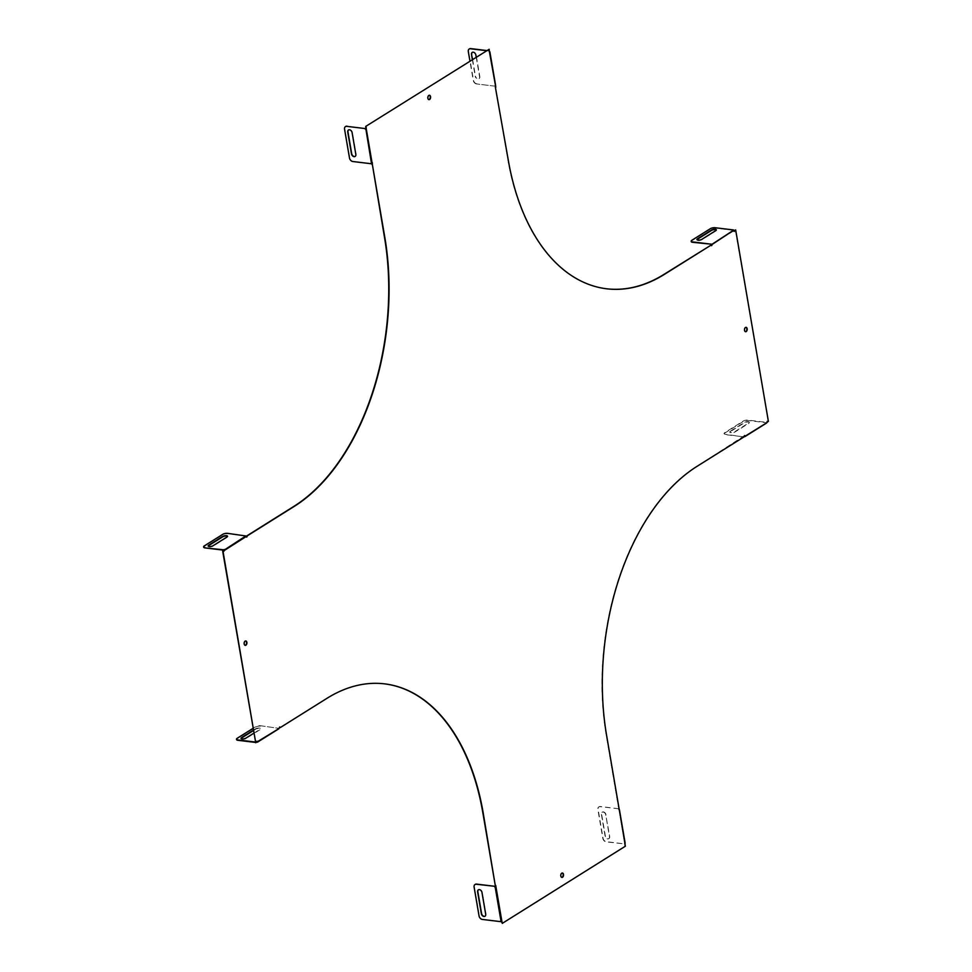 <?xml version="1.0" encoding="UTF-8"?>
<svg xmlns="http://www.w3.org/2000/svg" width="972" height="972" viewBox="0 0 972 972"><rect width="100%" height="100%" fill="white"/><g stroke="black" fill="none" stroke-linecap="round" stroke-linejoin="round"><path stroke-width="0.73" stroke-dasharray="4.86 3.65" d="M429.332 95.256A2.211 1.349 96.9 0 0 429.174 95.22A2.211 1.349 96.9 0 0 427.583 98.245A2.211 1.349 96.9 0 0 428.64 99.63A2.211 1.349 96.9 0 0 428.798 99.63M561.743 877.376A2.211 1.349 -83.1 0 1 561.573 877.364A2.211 1.349 -83.1 0 1 560.528 875.991A2.211 1.349 -83.1 0 1 562.108 872.965A2.211 1.349 -83.1 0 1 562.278 873.002M745.961 327.321A2.211 1.349 96.9 0 0 745.791 327.285A2.211 1.349 96.9 0 0 744.212 330.31A2.211 1.349 96.9 0 0 745.269 331.683A2.211 1.349 96.9 0 0 745.427 331.695M245.114 645.311A2.211 1.349 -83.1 0 1 244.956 645.311A2.211 1.349 -83.1 0 1 243.899 643.926A2.211 1.349 -83.1 0 1 245.491 640.9A2.211 1.349 -83.1 0 1 245.649 640.937M495.586 887.254L501.285 920.618M384.584 683.863A207.838 126.166 96.9 0 0 384.414 683.838A207.838 126.166 96.9 0 0 326.628 698.297L326.957 698.333M279.887 727.591L326.628 698.297M279.061 728.356L279.584 727.044M255.405 742.705L256.96 741.223M366.031 129.337L371.729 162.713M489.353 52.014L488.843 49.232M495.21 85.342L495.368 87.201M606.492 288.769A207.838 126.166 96.9 0 1 606.334 288.757A207.838 126.166 96.9 0 1 507.894 159.797L495.477 87.14M711.492 245.588L710.86 245.005M734.115 231.409L733.52 230.364M735.342 229.89L768.39 421.386M767.394 421.763L768.062 421.338M767.139 421.411L766.458 422.723L748.1 420.499A3.463 1.215 170.3 0 0 743.313 421.447L724.796 433.062A3.463 1.215 170.3 0 0 724.116 433.974A3.463 1.215 170.3 0 0 725.477 434.678L743.969 436.829M744.516 435.602L697.252 466.208M618.909 809.931L606.285 735.427A207.838 126.166 -83.1 0 1 696.924 466.171M501.904 923.364L625.069 846.162L624.972 843.161A0.984 0.705 -122.1 0 0 624.668 843.854M619.018 809.883L625.045 843.295M495.489 85.378L489.681 51.686M733.811 230.862L712.026 244.276M733.41 230.328L711.893 244.239M224.471 549.897L245.855 535.949M691.238 241.384A3.463 1.215 170.3 0 1 691.906 240.667L710.423 229.064A3.463 1.215 170.3 0 1 715.21 228.104L733.568 230.328M716.34 230.048A2.77 0.972 170.3 0 1 716.425 230.23A2.77 0.972 170.3 0 1 715.89 230.959L701.893 239.72A2.77 0.972 170.3 0 1 698.917 240.521A2.77 0.972 170.3 0 1 696.973 239.926A2.77 0.972 170.3 0 1 696.997 239.732M246.013 535.949L227.655 533.725A3.463 1.215 -9.7 0 0 222.867 534.685L204.351 546.3A3.463 1.215 -9.7 0 0 203.683 547.005M208.215 546.13A2.77 0.972 -9.7 0 0 208.19 546.325A2.77 0.972 -9.7 0 0 210.134 546.92A2.77 0.972 -9.7 0 0 213.111 546.118L227.096 537.358A2.77 0.972 -9.7 0 0 227.642 536.629A2.77 0.972 -9.7 0 0 227.557 536.447M245.965 535.985L224.338 549.86M730.349 431.204L744.333 422.431A2.77 0.972 170.3 0 1 747.31 421.641A2.77 0.972 170.3 0 1 749.254 422.225A2.77 0.972 170.3 0 1 748.707 422.966L734.711 431.726A2.77 0.972 170.3 0 1 731.746 432.528A2.77 0.972 170.3 0 1 729.802 431.933A2.77 0.972 170.3 0 1 730.349 431.204L730.409 431.58A2.77 0.972 170.3 0 0 729.863 432.321A2.77 0.972 170.3 0 0 731.807 432.905A2.77 0.972 170.3 0 0 734.783 432.115L748.768 423.342A2.77 0.972 170.3 0 0 749.315 422.613A2.77 0.972 170.3 0 0 747.371 422.018A2.77 0.972 170.3 0 0 744.394 422.82L730.409 431.58M743.823 436.902L725.404 434.29A3.463 1.215 170.3 0 1 724.055 433.585A3.463 1.215 170.3 0 1 724.735 432.674L743.24 421.07A3.463 1.215 170.3 0 1 748.039 420.111L766.398 422.334M241.092 738.513A2.77 0.972 -9.7 0 0 241.08 738.72A2.77 0.972 -9.7 0 0 243.012 739.303A2.77 0.972 -9.7 0 0 245.989 738.513L259.986 729.741A2.77 0.972 -9.7 0 0 260.532 729.012A2.77 0.972 -9.7 0 0 258.588 728.417A2.77 0.972 -9.7 0 0 255.612 729.219L253.352 730.628M253.789 733.204L259.913 729.365A2.77 0.972 -9.7 0 0 260.46 728.623A2.77 0.972 -9.7 0 0 258.516 728.04A2.77 0.972 -9.7 0 0 255.539 728.83L255.612 729.219M253.279 730.251L255.539 728.83M260.484 725.732L278.903 728.344L260.484 725.732A3.463 1.215 -9.7 0 0 255.685 726.692L252.963 728.405M260.545 726.12A3.463 1.215 -9.7 0 0 255.758 727.08L237.241 738.684A3.463 1.215 -9.7 0 0 236.573 739.4M255.296 742.037L256.256 742.414M255.369 742.414L256.11 742.511M494.882 86.156L476.523 83.932L494.882 86.156A0.984 0.705 57.9 0 1 495.173 85.402L489.451 51.978M624.972 843.161L624.717 843.307A0.984 0.705 -122.1 0 0 624.68 843.332L619.237 809.603M476.219 57.141L479.585 76.788A2.77 1.98 57.9 0 1 478.868 78.866A2.77 1.98 57.9 0 1 475.211 76.253L475.454 76.108A2.77 1.98 57.9 0 0 479.111 78.72A2.77 1.98 57.9 0 0 479.828 76.63L476.11 54.882A2.77 1.98 57.9 0 0 472.453 52.269A2.77 1.98 57.9 0 0 472.331 52.354M472.356 59.559L475.211 76.253M472.599 59.413L475.454 76.108M486.51 50.69L488.867 50.981L486.753 50.544M476.766 83.774A3.463 2.466 57.9 0 1 473.486 80.251L468.565 51.467A3.463 2.466 57.9 0 1 469.342 48.94M476.523 83.932A3.463 2.466 57.9 0 1 473.243 80.409L469.938 61.078M495.113 85.937A0.984 0.705 57.9 0 1 495.416 85.244M605.993 814.718A2.77 1.98 -122.1 0 0 602.336 812.106A2.77 1.98 -122.1 0 0 601.619 814.184L605.337 835.932A2.77 1.98 -122.1 0 0 608.994 838.544A2.77 1.98 -122.1 0 0 609.711 836.467L605.75 814.876A2.77 1.98 -122.1 0 0 602.081 812.264A2.77 1.98 -122.1 0 0 601.376 814.342L601.619 814.184M601.376 814.342L605.094 836.09A2.77 1.98 -122.1 0 0 608.751 838.702A2.77 1.98 -122.1 0 0 609.456 836.625L605.75 814.876M618.629 808.753L600.064 806.663A3.463 2.466 -122.1 0 0 598.764 806.93A3.463 2.466 -122.1 0 0 597.877 809.53L602.798 838.314A3.463 2.466 -122.1 0 0 606.078 841.849L624.644 843.939M618.642 808.728L600.307 806.517A3.463 2.466 -122.1 0 0 599.019 806.772A3.463 2.466 -122.1 0 0 598.12 809.384L603.041 838.168A3.463 2.466 -122.1 0 0 606.321 841.691L624.68 843.915M619.006 809.883L624.717 843.307A0.984 0.705 -122.1 0 0 624.425 844.073M348.571 129.932A2.77 1.98 57.9 0 1 348.693 129.847A2.77 1.98 57.9 0 1 352.35 132.471L356.068 154.208A2.77 1.98 57.9 0 1 355.351 156.298A2.77 1.98 57.9 0 1 355.23 156.37M371.365 163.575L353.006 161.352A3.463 2.466 57.9 0 1 349.726 157.829L344.805 129.045A3.463 2.466 57.9 0 1 345.582 126.53M371.474 162.968A0.984 0.705 57.9 0 1 371.656 162.822L365.922 129.264M475.138 884.435A3.463 2.466 -122.1 0 0 474.36 886.962L479.281 915.746A3.463 2.466 -122.1 0 0 482.562 919.269L500.92 921.492M485.101 916.195A2.77 1.98 -122.1 0 0 485.235 916.122A2.77 1.98 -122.1 0 0 485.951 914.044L482.233 892.296A2.77 1.98 -122.1 0 0 478.576 889.684A2.77 1.98 -122.1 0 0 478.455 889.769M495.477 887.181L501.212 920.739A0.984 0.705 -122.1 0 0 501.03 920.885M257.264 741.77L278.733 728.32L257.24 741.818M489.463 51.905L495.185 85.366L489.463 51.966M744.819 436.149L766.288 422.699L744.795 436.197M744.759 436.221L766.301 422.723M257.203 741.855L278.757 728.344M624.765 843.259L619.018 809.822"/><path stroke-width="1.46" d="M428.798 99.63A2.211 1.349 96.9 0 0 430.244 97.589A2.211 1.349 96.9 0 0 429.332 95.256M562.278 873.002A2.211 1.349 -83.1 0 1 563.177 875.322A2.211 1.349 -83.1 0 1 561.743 877.376M745.427 331.695A2.211 1.349 96.9 0 0 746.861 329.642A2.211 1.349 96.9 0 0 745.961 327.321M245.649 640.937A2.211 1.349 -83.1 0 1 246.56 643.27A2.211 1.349 -83.1 0 1 245.114 645.311M501.734 922.319L501.722 920.618M502.062 922.355L495.708 885.431M384.584 683.863A207.838 126.166 96.9 0 1 482.853 812.799L495.27 885.443L483.181 812.835A207.838 126.166 96.9 0 0 384.742 683.875A207.838 126.166 96.9 0 0 326.957 698.333L280.215 727.627L279.754 727.02L278.806 728.721L256.256 742.414M279.584 727.044L280.215 727.627M256.96 741.223L257.592 741.818L256.426 742.037M223.681 550.869L222.685 551.245L255.733 742.742L223.013 551.294L246.256 536.483L246.718 537.091L247.423 535.754L294.151 506.461A207.838 126.166 -83.1 0 0 384.791 237.204L372.373 164.56L384.462 237.168A207.838 126.166 -83.1 0 1 293.823 506.412L294.151 506.461M223.937 551.221L224.277 549.484L223.39 550.14L205.031 547.916L223.317 549.751M246.56 537.03L247.095 535.718L293.823 506.412M372.167 162.701L372.045 164.523M366.116 127.502L366.359 129.385L365.666 129.422A0.984 0.705 57.9 0 1 365.108 128.559L346.749 126.336L365.108 128.559M366.08 129.349L365.691 126.433L489.171 49.268L489.353 52.014M489.171 49.268L365.691 126.433M495.368 87.201L508.222 159.833A207.838 126.166 96.9 0 0 606.662 288.793A207.838 126.166 96.9 0 0 664.447 274.335L711.188 245.041L711.65 245.649L712.342 244.312L733.52 230.364M606.492 288.769A207.838 126.166 96.9 0 0 664.119 274.298L664.447 274.335M711.188 245.041L664.119 274.298M691.238 241.384A3.463 1.215 170.3 0 0 691.226 241.591A3.463 1.215 170.3 0 0 692.586 242.295L711.893 244.239L711.492 245.588M734.674 230.315L735.67 229.927L734.115 231.409M745.111 436.416L766.361 423.099L767.722 421.799L767.139 421.411M618.629 808.753L618.666 808.74A0.984 0.705 -122.1 0 0 619.237 809.603L606.613 735.464A207.838 126.166 -83.1 0 1 697.252 466.208L743.981 436.914L744.686 435.578L745.147 436.185L744.516 435.602M371.474 162.968A0.984 0.705 57.9 0 0 371.365 163.575L371.122 163.733A0.984 0.705 57.9 0 1 371.413 162.98L372.337 162.676L372.373 164.56M624.96 845.13L625.397 846.199L502.232 923.4M625.215 845.154L619.346 809.919M767.722 421.799L768.39 421.386L735.67 229.927M735.002 230.352L734.273 231.47L733.811 230.862M489.451 51.978L495.805 87.188M366.189 127.514L366.019 126.469M257.592 741.818L257.13 741.211L255.733 742.742M495.586 887.254L495.599 885.48M427.911 98.294A2.211 1.349 96.9 0 0 428.968 99.666A2.211 1.349 96.9 0 0 430.572 97.625A2.211 1.349 96.9 0 0 429.503 95.268A2.211 1.349 96.9 0 0 427.911 98.294M560.856 876.027A2.211 1.349 -83.1 0 1 562.436 873.002A2.211 1.349 -83.1 0 1 563.505 875.371A2.211 1.349 -83.1 0 1 561.901 877.412A2.211 1.349 -83.1 0 1 560.856 876.027M744.54 330.346A2.211 1.349 96.9 0 0 745.597 331.731A2.211 1.349 96.9 0 0 747.189 329.69A2.211 1.349 96.9 0 0 746.119 327.321A2.211 1.349 96.9 0 0 744.54 330.346M244.227 643.974A2.211 1.349 -83.1 0 1 245.819 640.949A2.211 1.349 -83.1 0 1 246.888 643.306A2.211 1.349 -83.1 0 1 245.284 645.347A2.211 1.349 -83.1 0 1 244.227 643.974M712.026 244.276L733.41 230.328M711.893 244.239L692.526 241.907A3.463 1.215 170.3 0 1 691.165 241.202A3.463 1.215 170.3 0 1 691.845 240.291L710.362 228.675A3.463 1.215 170.3 0 1 715.149 227.727L733.508 229.951M224.471 549.897L245.855 535.949L246.256 536.483M701.833 239.343A2.77 0.972 170.3 0 1 698.856 240.133A2.77 0.972 170.3 0 1 696.912 239.549A2.77 0.972 170.3 0 1 697.459 238.808L711.443 230.048A2.77 0.972 170.3 0 1 714.42 229.246A2.77 0.972 170.3 0 1 716.364 229.842A2.77 0.972 170.3 0 1 715.817 230.571L701.833 239.343M696.997 239.732A2.77 0.972 170.3 0 1 697.519 239.197L697.459 238.808M697.519 239.197L711.516 230.425A2.77 0.972 170.3 0 1 714.226 229.647A2.77 0.972 170.3 0 1 716.34 230.048M203.683 547.005A3.463 1.215 -9.7 0 0 203.67 547.212A3.463 1.215 -9.7 0 0 205.031 547.916M245.965 535.985L227.594 533.349A3.463 1.215 -9.7 0 0 222.807 534.308L204.29 545.912A3.463 1.215 -9.7 0 0 203.61 546.823A3.463 1.215 -9.7 0 0 204.97 547.528M213.038 545.742L227.035 536.969A2.77 0.972 -9.7 0 0 227.57 536.24A2.77 0.972 -9.7 0 0 225.638 535.645A2.77 0.972 -9.7 0 0 222.661 536.447L208.664 545.207A2.77 0.972 -9.7 0 0 208.117 545.948A2.77 0.972 -9.7 0 0 210.061 546.531A2.77 0.972 -9.7 0 0 213.038 545.742M227.557 536.447A2.77 0.972 -9.7 0 0 225.431 536.046A2.77 0.972 -9.7 0 0 222.722 536.823L222.661 536.447M208.215 546.13A2.77 0.972 -9.7 0 1 208.737 545.596L222.722 536.823M224.338 549.86L223.39 550.14M743.981 436.404L745.147 436.185L743.969 436.829M766.361 423.099L745.147 436.185M253.279 730.251L241.554 737.602A2.77 0.972 -9.7 0 0 241.007 738.331A2.77 0.972 -9.7 0 0 242.951 738.927A2.77 0.972 -9.7 0 0 245.928 738.125L253.789 733.204M241.554 737.602L241.615 737.979A2.77 0.972 -9.7 0 0 241.092 738.513M241.615 737.979L253.352 730.628M252.963 728.405L237.18 738.295A3.463 1.215 -9.7 0 0 236.5 739.218A3.463 1.215 -9.7 0 0 237.848 739.923L255.296 742.037M236.573 739.4A3.463 1.215 -9.7 0 0 236.56 739.595A3.463 1.215 -9.7 0 0 237.921 740.299L255.369 742.414M489.086 50.823L489.11 50.823A0.984 0.705 57.9 0 0 489.681 51.686L489.791 52.002M472.356 59.559L471.493 54.517A2.77 1.98 57.9 0 1 472.21 52.427A2.77 1.98 57.9 0 1 475.867 55.039L476.219 57.141M471.493 54.517L472.599 59.413M471.736 54.359A2.77 1.98 57.9 0 1 472.331 52.354M469.938 61.078L468.322 51.625A3.463 2.466 57.9 0 1 469.209 49.013A3.463 2.466 57.9 0 1 470.509 48.758L486.51 50.69M469.342 48.94A3.463 2.466 57.9 0 1 469.464 48.867A3.463 2.466 57.9 0 1 470.752 48.6L486.753 50.544M365.351 128.401A0.984 0.705 57.9 0 0 365.922 129.264L371.413 162.98M501.03 920.885A0.984 0.705 -122.1 0 0 500.92 921.492L500.665 921.65A0.984 0.705 -122.1 0 1 500.92 920.909A0.984 0.705 -122.1 0 0 500.92 920.909L501.613 920.666M495.914 887.29L495.477 887.181A0.984 0.705 -122.1 0 1 494.906 886.318L476.304 884.253A3.463 2.466 -122.1 0 0 475.004 884.508A3.463 2.466 -122.1 0 0 474.117 887.12L479.038 915.891A3.463 2.466 -122.1 0 0 482.306 919.427L500.665 921.65M355.825 154.366A2.77 1.98 57.9 0 1 355.108 156.456A2.77 1.98 57.9 0 1 351.451 153.831L347.733 132.095A2.77 1.98 57.9 0 1 348.45 130.005A2.77 1.98 57.9 0 1 352.107 132.617L355.825 154.366M355.23 156.37A2.77 1.98 57.9 0 1 351.694 153.685L351.451 153.831M351.694 153.685L347.976 131.937A2.77 1.98 57.9 0 1 348.571 129.932M371.122 163.733L352.763 161.51A3.463 2.466 57.9 0 1 349.483 157.986L344.562 129.203A3.463 2.466 57.9 0 1 345.449 126.603A3.463 2.466 57.9 0 1 346.749 126.336M345.582 126.53A3.463 2.466 57.9 0 1 345.704 126.445A3.463 2.466 57.9 0 1 346.992 126.178M494.906 886.318L476.547 884.095A3.463 2.466 -122.1 0 0 475.247 884.362A3.463 2.466 -122.1 0 0 475.138 884.435M485.696 914.202L481.978 892.454A2.77 1.98 -122.1 0 0 478.321 889.842A2.77 1.98 -122.1 0 0 477.617 891.919L481.334 913.668A2.77 1.98 -122.1 0 0 484.992 916.28A2.77 1.98 -122.1 0 0 485.696 914.202M478.455 889.769A2.77 1.98 -122.1 0 0 477.86 891.774L477.617 891.919M485.101 916.195A2.77 1.98 -122.1 0 1 481.577 913.51L477.86 891.774M494.651 886.476A0.984 0.705 -122.1 0 0 495.222 887.339L500.957 920.897M366.359 129.385L372.057 162.749M257.556 742.049L278.806 728.721M744.977 436.574L766.531 423.075M257.422 742.207L278.976 728.696M495.599 85.293L489.876 51.832M625.154 843.198L619.431 809.749"/></g></svg>
